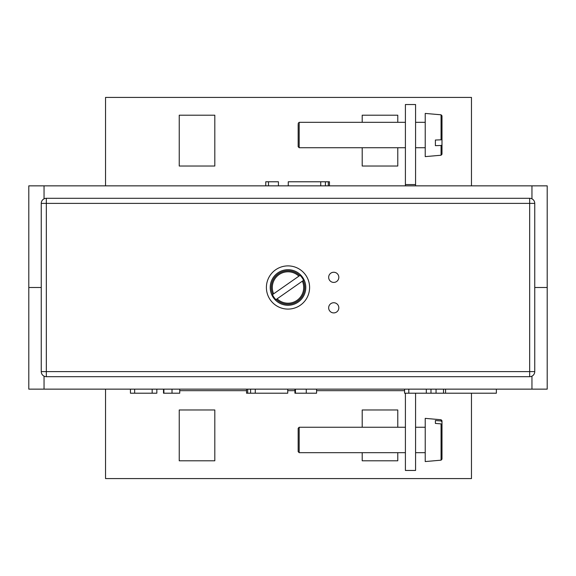 <?xml version="1.0" encoding="UTF-8"?>
<svg xmlns="http://www.w3.org/2000/svg" width="576" height="576" viewBox="0 0 576 576"><rect width="100%" height="100%" fill="white"/><g stroke="black" fill="none" stroke-linecap="round" stroke-linejoin="round"><path stroke-width="0.86" d="M41.249 287.489L28.8 287.489L41.249 287.489M531.95 185.846L28.8 185.846L28.8 389.138L547.2 389.138L547.2 287.489L534.751 287.489L547.2 287.489L547.2 185.846L531.95 185.846L531.95 198.842M329.45 185.846L329.45 181.778L320.738 181.778L320.738 185.846M325.418 181.778L325.418 185.846M328.284 181.778L328.284 185.846M320.738 181.778L288.266 181.778L288.266 185.846M278.431 185.846L278.431 181.778L265.759 181.778L265.759 185.846M268.495 181.778L268.495 185.846M246.55 389.138L246.55 393.206L255.262 393.206L255.262 389.138M250.582 393.206L250.582 389.138M247.716 393.206L247.716 389.138M255.262 393.206L287.734 393.206L287.734 389.138M152.172 389.138L152.172 393.206L130.435 393.206L130.435 389.138M152.172 393.206L156.838 393.206L156.838 389.138M134.654 393.206L134.654 389.138M163.505 393.206L163.505 389.138L163.498 393.206L179.741 393.206L179.741 389.138M172.015 393.206L172.015 389.138M163.901 393.206L163.901 389.138M294.934 389.138L294.934 393.206L316.577 393.206L316.577 389.138M306.281 393.206L306.281 389.138M295.459 393.206L295.459 389.138M436.054 389.138L436.054 393.206L445.558 393.206L445.558 389.138M443.506 393.206L443.506 389.138M426.319 389.138L426.319 393.206L404.582 393.206L404.582 389.138M426.319 393.206L430.985 393.206L430.985 389.138M408.809 393.206L408.809 389.138M496.375 389.138L496.375 393.206L445.558 393.206M436.054 393.206L430.985 393.206M405.403 393.206L405.403 470.455L415.57 470.455L415.57 393.206M415.57 185.846L415.57 104.53L405.403 104.53L405.403 184.572L415.57 184.572M405.403 185.846L405.403 184.572M105.545 389.138L105.545 478.591L471.47 478.591L471.47 393.206M105.545 185.846L105.545 97.409L471.47 97.409L471.47 185.846M214.812 409.975L179.237 409.975L179.237 460.8L214.812 460.8L214.812 409.975M362.203 452.671L362.203 460.8L397.778 460.8L397.778 452.671M397.778 427.255L397.778 409.975L362.203 409.975L362.203 427.255M362.203 147.73L362.203 166.025L397.778 166.025L397.778 147.73M397.778 122.314L397.778 115.2L362.203 115.2L362.203 122.314M179.237 115.2L179.237 166.025L214.812 166.025L214.812 115.2L179.237 115.2M333.742 272.246A5.083 5.083 0 0 0 328.658 277.33A5.083 5.083 0 0 0 333.742 282.413A5.083 5.083 0 0 0 338.825 277.33A5.083 5.083 0 0 0 333.742 272.246M333.742 302.738A5.083 5.083 0 0 0 328.658 307.822A5.083 5.083 0 0 0 333.742 312.905A5.083 5.083 0 0 0 338.825 307.822A5.083 5.083 0 0 0 333.742 302.738M288 265.889A21.6 21.6 0 0 0 266.4 287.489A21.6 21.6 0 0 0 288 309.089A21.6 21.6 0 0 0 309.6 287.489A21.6 21.6 0 0 0 288 265.889M529.668 376.69L46.332 376.69A5.083 5.083 0 0 1 41.249 371.606L41.249 203.378A5.083 5.083 0 0 1 46.332 198.295L529.668 198.295A5.083 5.083 0 0 1 534.751 203.378L534.751 371.606A5.083 5.083 0 0 1 529.668 376.69A5.083 5.083 0 0 0 534.751 371.606L529.668 371.606L529.668 203.378L46.332 203.378L46.332 371.606L529.668 371.606L529.668 376.69M299.722 275.573L298.872 276.163A15.703 15.703 0 0 0 273.629 293.818L272.786 294.408A16.711 16.711 0 0 1 299.722 275.573L272.448 294.646A17.122 17.122 0 0 0 275.94 299.65L277.128 298.822A15.703 15.703 0 0 0 302.371 281.16L303.214 280.57A16.711 16.711 0 0 1 276.278 299.412L303.552 280.332A17.122 17.122 0 0 0 300.06 275.335L299.722 275.573M277.805 272.916A17.791 17.791 0 0 0 273.42 297.684A17.791 17.791 0 0 0 298.195 302.069A17.791 17.791 0 0 0 302.58 277.294A17.791 17.791 0 0 0 277.805 272.916M298.166 124.214L298.166 146.707L298.166 124.214M425.225 113.422L425.225 156.622L441.065 155.232L441.065 145.469L435.391 145.663L435.391 140.026L441.065 139.831L441.065 114.804L425.225 113.422M441.994 130.601L441.994 154.224L441.065 155.232M441.065 114.804L441.994 115.819L441.994 139.442L441.065 139.831M441.065 145.469L441.994 145.08M298.166 434.369L298.166 451.649L298.166 428.27L299.182 427.255L299.182 452.671L405.403 452.671M441.994 421.855L441.065 420.955L435.391 420.516L435.391 423.432L441.065 423.878L441.994 424.778L441.994 420.761L441.994 455.148M441.065 420.955L441.065 419.746L425.225 418.363L425.225 461.563L441.065 460.174L441.065 423.878M441.994 424.778L441.994 459.166L441.065 460.174M435.391 421.776L435.391 423.432M404.582 390.665L316.577 390.665M294.926 390.665L287.734 390.665M246.55 390.665L179.741 390.665M44.05 185.846L44.05 198.842M44.05 389.138L44.05 376.142M531.95 389.138L531.95 376.142M46.332 376.69A5.083 5.083 0 0 1 41.249 371.606L46.332 371.606L46.332 376.69M529.668 198.295A5.083 5.083 0 0 1 534.751 203.378L529.668 203.378L529.668 198.295M41.249 203.378A5.083 5.083 0 0 1 46.332 198.295L46.332 203.378L41.249 203.378M298.166 123.329L299.182 122.314L299.182 147.73L405.403 147.73M294.926 389.138L294.926 393.206M299.182 122.314L405.403 122.314M415.57 122.314L425.225 122.314M415.57 147.73L425.225 147.73M299.182 147.73L298.166 146.707M299.182 427.255L405.403 427.255M415.57 427.255L425.225 427.255M415.57 452.671L425.225 452.671M299.182 452.671L298.166 451.649M441.065 419.746L441.994 420.761"/></g></svg>
